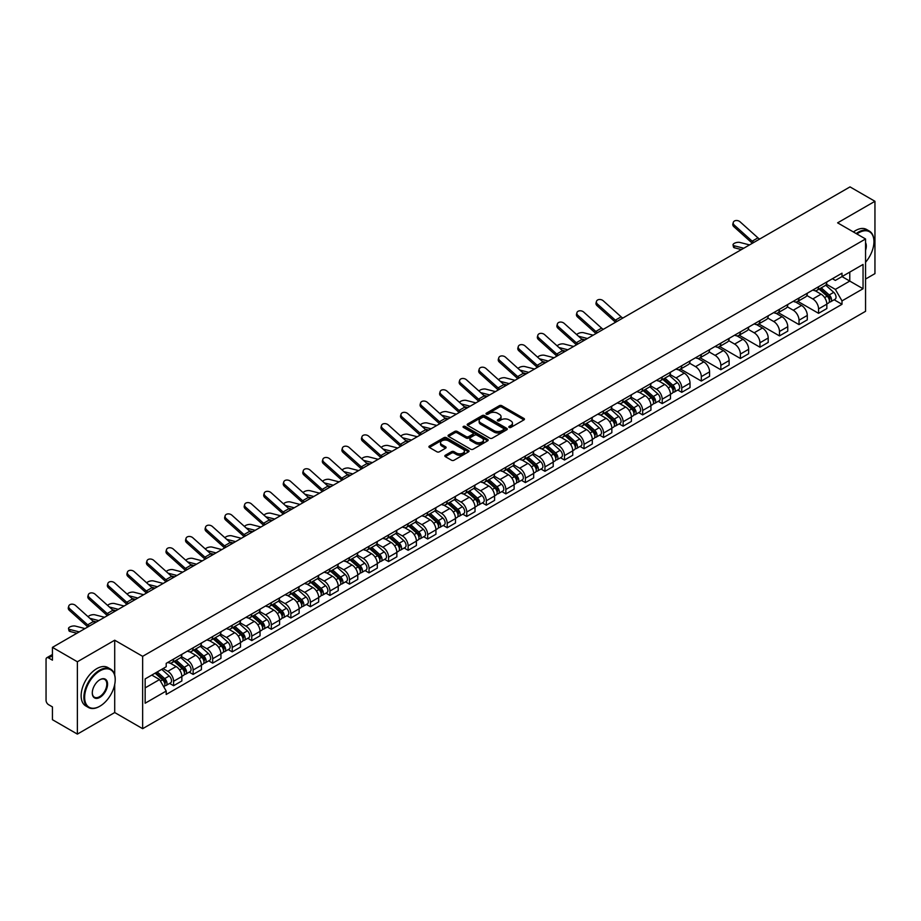 <?xml version="1.0" encoding="UTF-8"?>
<svg xmlns="http://www.w3.org/2000/svg" width="921" height="921" viewBox="0 0 921 921"><rect width="100%" height="100%" fill="white"/><g stroke="black" fill="none" stroke-linecap="round" stroke-linejoin="round"><path stroke-width="1.38" d="M509.152 427.425A1.22 0.702 0 0 0 510.867 427.425L523.934 419.884A1.738 1.002 0 0 0 524.44 419.17A1.738 1.002 0 0 0 523.934 418.468L501.795 405.689A1.738 1.002 0 0 0 499.343 405.689L486.276 413.23A1.22 0.702 0 0 0 487.992 414.22L489.684 413.241A5.561 3.212 0 0 1 497.559 413.241L499.401 414.312A5.561 3.212 0 0 1 501.036 416.58A5.561 3.212 0 0 1 499.401 418.859L497.708 419.826A1.22 0.702 0 0 0 499.435 420.828L501.128 419.849A5.561 3.212 0 0 1 508.991 419.849L510.833 420.909A5.561 3.212 0 0 1 512.467 423.188A5.561 3.212 0 0 1 510.833 425.456L509.152 426.435A1.22 0.702 0 0 0 509.152 427.425L509.152 426.435M445.35 455.239A1.738 1.002 0 0 0 444.843 455.953A1.738 1.002 0 0 0 445.35 456.666L451.566 460.247A1.738 1.002 0 0 0 454.018 460.247L468.536 451.866A1.738 1.002 0 0 0 469.042 451.163A1.738 1.002 0 0 0 468.536 450.45L446.397 437.671A1.738 1.002 0 0 0 443.934 437.671L429.428 446.052A1.738 1.002 0 0 0 428.921 446.754A1.738 1.002 0 0 0 429.428 447.468L436.922 451.797A1.738 1.002 0 0 0 439.386 451.797L445.603 448.216A1.738 1.002 0 0 0 446.109 447.502A1.738 1.002 0 0 0 445.603 446.789L441.873 444.647A4.651 2.682 0 0 1 440.514 442.748A4.651 2.682 0 0 1 443.392 440.261A4.651 2.682 0 0 1 448.458 440.848L463.033 449.264A4.651 2.682 0 0 1 464.391 451.163A4.651 2.682 0 0 1 461.525 453.639A4.651 2.682 0 0 1 456.448 453.063L454.018 451.658A1.738 1.002 0 0 0 451.566 451.658L445.35 455.239L445.35 456.666M142.651 656.339L114.711 640.21L77.376 661.773L52.439 647.371L850.014 186.894L874.95 201.296L837.615 222.847L865.556 238.976L142.651 656.339L142.651 728.684L865.556 311.31L865.556 238.976M489.811 438.166A1.738 1.002 0 0 0 492.263 438.166L506.78 429.785A1.738 1.002 0 0 0 507.287 429.082A1.738 1.002 0 0 0 506.78 428.369L484.642 415.59A1.738 1.002 0 0 0 482.178 415.59L467.672 423.971A1.738 1.002 0 0 0 467.166 424.673A1.738 1.002 0 0 0 467.672 425.387L489.811 438.166M463.919 427.689A1.22 0.702 0 0 1 465.151 427.862L465.151 426.411L487.658 439.409A1.738 1.002 0 0 1 488.165 440.123A1.738 1.002 0 0 1 487.658 440.825L473.141 449.206A1.738 1.002 0 0 1 470.689 449.206L448.55 436.427L448.55 435.011A1.738 1.002 0 0 0 448.043 435.714A1.738 1.002 0 0 0 448.55 436.427M448.55 435.011L454.755 431.419A1.738 1.002 0 0 1 457.219 431.419L466.199 436.6A1.738 1.002 0 0 0 468.651 436.6L472.772 434.228A1.738 1.002 0 0 0 473.29 433.515A1.738 1.002 0 0 0 472.772 432.801L463.424 427.413A1.22 0.702 0 0 1 465.151 426.411M77.376 661.773L77.376 734.106L52.439 719.704L52.439 706.902L48.56 704.669A3.546 2.049 -120 0 1 46.05 700.328L46.05 659.378A3.546 2.049 -120 0 1 46.787 657.755L52.439 654.497M865.556 279.051L874.95 273.629L874.95 201.296M77.376 734.106L114.711 712.543L142.651 728.684M52.439 647.371L52.439 660.173L48.56 657.939A3.546 2.049 -120 0 0 46.787 657.755M818.573 286.719A8.151 4.709 60 0 1 816.881 290.38L825.147 285.602A8.151 4.709 -120 0 0 826.839 281.941M806.831 295.491L812.806 298.945A8.151 4.709 60 0 1 818.573 308.926L826.839 304.149A8.151 4.709 -120 0 0 821.072 294.167L815.154 290.748M826.839 304.149L826.839 308.558L818.573 313.336L797.839 301.374M816.881 290.38A8.151 4.709 60 0 1 812.875 290.011M818.573 308.926L818.573 313.336M799.025 298.001A8.151 4.709 60 0 1 797.333 301.662L805.61 296.884A8.151 4.709 -120 0 0 807.291 293.223M778.303 312.656L799.025 324.618L807.291 319.852L807.291 315.431A8.151 4.709 -120 0 0 801.535 305.45L795.617 302.03M797.333 301.662A8.151 4.709 60 0 1 793.326 301.294M787.294 306.774L793.257 310.227A8.151 4.709 60 0 1 799.025 320.209L799.025 324.618M779.477 309.283A8.151 4.709 60 0 1 777.796 312.944L786.062 308.167A8.151 4.709 -120 0 0 787.754 304.517M758.754 323.939L779.477 335.9L787.754 331.134L787.754 326.713A8.151 4.709 -120 0 0 781.987 316.732L776.069 313.324M777.796 312.944A8.151 4.709 60 0 1 773.778 312.576M767.746 318.067L773.721 321.51A8.151 4.709 60 0 1 779.477 331.491L779.477 335.9M759.94 320.566A8.151 4.709 60 0 1 758.248 324.227L766.514 319.46A8.151 4.709 -120 0 0 768.206 315.799M739.206 335.221L759.94 347.194L768.206 342.416L768.206 338.007A8.151 4.709 -120 0 0 762.438 328.026L756.521 324.606M758.248 324.227A8.151 4.709 60 0 1 754.241 323.858M748.197 329.35L754.172 332.792A8.151 4.709 60 0 1 759.94 342.773L759.94 347.194M740.392 331.859A8.151 4.709 60 0 1 738.7 335.509L746.977 330.743A8.151 4.709 -120 0 0 748.658 327.082M719.658 346.503L740.392 358.476L748.658 353.699L748.658 349.289A8.151 4.709 -120 0 0 742.902 339.308L736.984 335.889M738.7 335.509A8.151 4.709 60 0 1 734.693 335.14M728.661 340.632L734.624 344.074A8.151 4.709 60 0 1 740.392 354.055L740.392 358.476M720.844 343.142A8.151 4.709 60 0 1 719.163 346.803L727.429 342.025A8.151 4.709 -120 0 0 729.11 338.364M700.121 357.785L720.844 369.758L729.121 364.981L729.121 360.572A8.151 4.709 -120 0 0 723.353 350.59L717.436 347.171M719.163 346.803A8.151 4.709 60 0 1 715.145 346.434M709.112 351.914L715.087 355.368A8.151 4.709 60 0 1 720.844 365.349L720.844 369.758M701.307 354.424A8.151 4.709 60 0 1 699.615 358.085L707.881 353.307A8.151 4.709 -120 0 0 709.573 349.646M680.573 369.079L701.307 381.041L709.573 376.263L709.573 371.854A8.151 4.709 -120 0 0 703.805 361.872L697.888 358.453M699.615 358.085A8.151 4.709 60 0 1 695.597 357.716M689.564 363.196L695.539 366.65A8.151 4.709 60 0 1 701.307 376.631L701.307 381.041M681.759 365.706A8.151 4.709 60 0 1 680.066 369.367L688.332 364.589A8.151 4.709 -120 0 0 690.025 360.928M677.787 390.032L681.759 392.323L690.025 387.557L690.025 383.136A8.151 4.709 -120 0 0 684.268 373.155L678.34 369.735M680.066 369.367A8.151 4.709 60 0 1 676.06 368.999M670.016 374.479L675.991 377.932A8.151 4.709 60 0 1 681.759 387.914L681.759 392.323M662.211 376.988A8.151 4.709 60 0 1 660.53 380.649L668.796 375.872A8.151 4.709 -120 0 0 670.476 372.222M658.25 401.326L662.211 403.605L670.476 398.839L670.476 394.418A8.151 4.709 -120 0 0 664.72 384.437L658.803 381.029M660.53 380.649A8.151 4.709 60 0 1 656.512 380.281M650.479 385.772L656.454 389.215A8.151 4.709 60 0 1 662.211 399.196L662.211 403.605M642.662 388.271A8.151 4.709 60 0 1 640.981 391.932L649.247 387.154A8.151 4.709 -120 0 0 650.94 383.504M638.702 412.608L642.662 414.899L650.94 410.121L650.94 405.712A8.151 4.709 -120 0 0 645.172 395.731L639.255 392.311M640.981 391.932A8.151 4.709 60 0 1 636.964 391.563M630.931 397.055L636.906 400.497A8.151 4.709 60 0 1 642.662 410.478L642.662 414.899M623.126 399.564A8.151 4.709 60 0 1 621.433 403.214L629.699 398.448A8.151 4.709 -120 0 0 631.392 394.787M619.154 423.89L623.126 426.181L631.392 421.404L631.392 416.994A8.151 4.709 -120 0 0 625.624 407.013L619.706 403.594M621.433 403.214A8.151 4.709 60 0 1 617.427 402.845M611.383 408.337L617.358 411.779A8.151 4.709 60 0 1 623.126 421.76L623.126 426.181M603.577 410.847A8.151 4.709 60 0 1 601.885 414.496L610.163 409.73A8.151 4.709 -120 0 0 611.843 406.069M599.617 435.173L603.577 437.463L611.843 432.686L611.843 428.277A8.151 4.709 -120 0 0 606.087 418.295L600.17 414.876M601.885 414.496A8.151 4.709 60 0 1 597.879 414.139M591.846 419.619L597.81 423.073A8.151 4.709 60 0 1 603.577 433.054L603.577 437.463M584.029 422.129A8.151 4.709 60 0 1 582.348 425.79L590.614 421.012A8.151 4.709 -120 0 0 592.307 417.351M580.069 446.455L584.029 448.746L592.307 443.968L592.307 439.559A8.151 4.709 -120 0 0 586.539 429.577L580.621 426.158M582.348 425.79A8.151 4.709 60 0 1 578.33 425.421M572.298 430.901L578.273 434.355A8.151 4.709 60 0 1 584.029 444.336L584.029 448.746M564.492 433.411A8.151 4.709 60 0 1 562.8 437.072L571.066 432.294A8.151 4.709 -120 0 0 572.758 428.633M560.521 457.737L564.492 460.028L572.758 455.25L572.758 450.841A8.151 4.709 -120 0 0 566.991 440.86L561.073 437.44M562.8 437.072A8.151 4.709 60 0 1 558.794 436.704M552.75 442.184L558.725 445.637A8.151 4.709 60 0 1 564.492 455.619L564.492 460.028M544.944 444.693A8.151 4.709 60 0 1 543.252 448.354L551.529 443.577A8.151 4.709 -120 0 0 553.21 439.916M540.984 469.031L544.944 471.31L553.21 466.544L553.21 462.123A8.151 4.709 -120 0 0 547.454 452.142L541.525 448.723M543.252 448.354A8.151 4.709 60 0 1 539.245 447.986M533.213 453.466L539.176 456.92A8.151 4.709 60 0 1 544.944 466.901L544.944 471.31M525.396 455.976A8.151 4.709 60 0 1 523.715 459.637L531.981 454.859A8.151 4.709 -120 0 0 533.662 451.209M521.436 480.313L525.396 482.592L533.673 477.826L533.673 473.417A8.151 4.709 -120 0 0 527.906 463.424L521.988 460.016M523.715 459.637A8.151 4.709 60 0 1 519.697 459.268M513.665 464.76L519.64 468.202A8.151 4.709 60 0 1 525.396 478.183L525.396 482.592M505.859 467.258A8.151 4.709 60 0 1 504.167 470.919L512.433 466.153A8.151 4.709 -120 0 0 514.125 462.492M501.887 491.595L505.859 493.886L514.125 489.109L514.125 484.699A8.151 4.709 -120 0 0 508.357 474.718L502.44 471.299M504.167 470.919A8.151 4.709 60 0 1 500.149 470.55M494.117 476.042L500.091 479.484A8.151 4.709 60 0 1 505.859 489.465L505.859 493.886M486.311 478.552A8.151 4.709 60 0 1 484.619 482.201L492.885 477.435A8.151 4.709 -120 0 0 494.577 473.774M482.339 502.878L486.311 505.169L494.577 500.391L494.577 495.982A8.151 4.709 -120 0 0 488.809 486L482.892 482.581M484.619 482.201A8.151 4.709 60 0 1 480.612 481.833M474.568 487.324L480.543 490.766A8.151 4.709 60 0 1 486.311 500.759L486.311 505.169M466.763 489.834A8.151 4.709 60 0 1 465.082 493.495L473.348 488.717A8.151 4.709 -120 0 0 475.029 485.056M462.803 514.16L466.763 516.451L475.029 511.673L475.029 507.264A8.151 4.709 -120 0 0 469.273 497.282L463.355 493.863M465.082 493.495A8.151 4.709 60 0 1 461.064 493.126M455.032 498.606L461.007 502.06A8.151 4.709 60 0 1 466.763 512.041L466.763 516.451M447.215 501.116A8.151 4.709 60 0 1 445.534 504.777L453.8 499.999A8.151 4.709 -120 0 0 455.492 496.338M443.254 525.442L447.215 527.733L455.492 522.955L455.492 518.546A8.151 4.709 -120 0 0 449.724 508.565L443.807 505.145M445.534 504.777A8.151 4.709 60 0 1 441.516 504.409M435.483 509.889L441.458 513.342A8.151 4.709 60 0 1 447.215 523.324L447.215 527.733M427.678 512.398A8.151 4.709 60 0 1 425.986 516.059L434.252 511.282A8.151 4.709 -120 0 0 435.944 507.621M423.706 536.724L427.678 539.015L435.944 534.249L435.944 529.828A8.151 4.709 -120 0 0 430.176 519.847L424.259 516.428M425.986 516.059A8.151 4.709 60 0 1 421.979 515.691M415.935 521.171L421.91 524.625A8.151 4.709 60 0 1 427.678 534.606L427.678 539.015M408.13 523.681A8.151 4.709 60 0 1 406.437 527.342L414.715 522.564A8.151 4.709 -120 0 0 416.396 518.914M404.169 548.018L408.13 550.298L416.396 545.531L416.396 541.122A8.151 4.709 -120 0 0 410.639 531.129L404.722 527.721M406.437 527.342A8.151 4.709 60 0 1 402.431 526.973M396.398 532.465L402.362 535.907A8.151 4.709 60 0 1 408.13 545.888L408.13 550.298M388.581 534.963A8.151 4.709 60 0 1 386.901 538.624L395.167 533.858A8.151 4.709 -120 0 0 396.859 530.197M384.621 559.3L388.581 561.591L396.859 556.814L396.859 552.404A8.151 4.709 -120 0 0 391.091 542.423L385.174 539.004M386.901 538.624A8.151 4.709 60 0 1 382.883 538.255M376.85 543.747L382.825 547.189A8.151 4.709 60 0 1 388.581 557.17L388.581 561.591M369.045 546.257A8.151 4.709 60 0 1 367.352 549.906L375.618 545.14A8.151 4.709 -120 0 0 377.311 541.479M365.073 570.583L369.045 572.874L377.311 568.096L377.311 563.687A8.151 4.709 -120 0 0 371.543 553.705L365.625 550.286M367.352 549.906A8.151 4.709 60 0 1 363.335 549.538M357.302 555.029L363.277 558.471A8.151 4.709 60 0 1 369.045 568.464L369.045 572.874M349.496 557.539A8.151 4.709 60 0 1 347.804 561.2L356.082 556.422A8.151 4.709 -120 0 0 357.762 552.761M345.536 581.865L349.496 584.156L357.762 579.378L357.762 574.969A8.151 4.709 -120 0 0 352.006 564.987L346.077 561.568M347.804 561.2A8.151 4.709 60 0 1 343.798 560.831M337.765 566.311L343.729 569.765A8.151 4.709 60 0 1 349.496 579.746L349.496 584.156M329.948 568.821A8.151 4.709 60 0 1 328.267 572.482L336.533 567.704A8.151 4.709 -120 0 0 338.214 564.043M325.988 593.147L329.948 595.438L338.214 590.66L338.214 586.251A8.151 4.709 -120 0 0 332.458 576.27L326.541 572.85M328.267 572.482A8.151 4.709 60 0 1 324.25 572.114M318.217 577.594L324.192 581.047A8.151 4.709 60 0 1 329.948 591.029L329.948 595.438M310.4 580.103A8.151 4.709 60 0 1 308.719 583.764L316.985 578.987A8.151 4.709 -120 0 0 318.678 575.326M306.44 604.429L310.412 606.72L318.678 601.954L318.678 597.533A8.151 4.709 -120 0 0 312.91 587.552L306.992 584.133M308.719 583.764A8.151 4.709 60 0 1 304.701 583.396M298.669 588.876L304.644 592.33A8.151 4.709 60 0 1 310.412 602.311L310.412 606.72M290.863 591.386A8.151 4.709 60 0 1 289.171 595.047L297.437 590.269A8.151 4.709 -120 0 0 299.129 586.619M286.892 615.723L290.863 618.003L299.129 613.236L299.129 608.816A8.151 4.709 -120 0 0 293.362 598.834L287.444 595.427M289.171 595.047A8.151 4.709 60 0 1 285.165 594.678M279.121 600.17L285.096 603.612A8.151 4.709 60 0 1 290.863 613.593L290.863 618.003M271.315 602.668A8.151 4.709 60 0 1 269.623 606.329L277.9 601.551A8.151 4.709 -120 0 0 279.581 597.902M267.355 627.005L271.315 629.296L279.581 624.519L279.581 620.109A8.151 4.709 -120 0 0 273.825 610.128L267.907 606.709M269.623 606.329A8.151 4.709 60 0 1 265.616 605.96M259.584 611.452L265.559 614.894A8.151 4.709 60 0 1 271.315 624.875L271.315 629.296M251.767 613.962A8.151 4.709 60 0 1 250.086 617.611L258.352 612.845A8.151 4.709 -120 0 0 260.044 609.184M247.807 638.288L251.767 640.579L260.044 635.801L260.044 631.392A8.151 4.709 -120 0 0 254.277 621.41L248.359 617.991M250.086 617.611A8.151 4.709 60 0 1 246.068 617.243M240.036 622.734L246.011 626.176A8.151 4.709 60 0 1 251.767 636.158L251.767 640.579M232.23 625.244A8.151 4.709 60 0 1 230.538 628.893L238.804 624.127A8.151 4.709 -120 0 0 240.496 620.466M228.258 649.57L232.23 651.861L240.496 647.083L240.496 642.674A8.151 4.709 -120 0 0 234.728 632.692L228.811 629.273M230.538 628.893A8.151 4.709 60 0 1 226.531 628.536M220.487 634.016L226.462 637.47A8.151 4.709 60 0 1 232.23 647.451L232.23 651.861M212.682 636.526A8.151 4.709 60 0 1 210.99 640.187L219.267 635.409A8.151 4.709 -120 0 0 220.948 631.748M208.722 660.852L212.682 663.143L220.948 658.365L220.948 653.956A8.151 4.709 -120 0 0 215.192 643.975L209.274 640.556M210.99 640.187A8.151 4.709 60 0 1 206.983 639.819M200.951 645.299L206.914 648.752A8.151 4.709 60 0 1 212.682 658.734L212.682 663.143M193.134 647.808A8.151 4.709 60 0 1 191.453 651.469L199.719 646.692A8.151 4.709 -120 0 0 201.411 643.031M189.173 672.134L193.134 674.425L201.411 669.659L201.411 665.238A8.151 4.709 -120 0 0 195.643 655.257L189.726 651.838M191.453 651.469A8.151 4.709 60 0 1 187.435 651.101M181.402 656.581L187.377 660.035A8.151 4.709 60 0 1 193.134 670.016L193.134 674.425M173.597 659.091A8.151 4.709 60 0 1 171.905 662.752L180.171 657.974A8.151 4.709 -120 0 0 181.863 654.313M169.625 683.428L173.597 685.708L181.863 680.941L181.863 676.521A8.151 4.709 -120 0 0 176.095 666.539L170.178 663.132M171.905 662.752A8.151 4.709 60 0 1 167.887 662.383M163.063 668.565L167.829 671.317A8.151 4.709 60 0 1 173.597 681.298L173.597 685.708M832.411 278.729L835.359 280.421L863.046 264.442L849.772 272.109L849.772 281.078L835.359 289.39L826.379 284.209M145.15 687.883L159.563 679.56L166.206 691.061L145.15 703.218L145.15 678.915L166.206 666.758L166.206 663.362L842.001 273.192L842.001 276.588L863.046 288.745L842.001 300.891L835.359 289.39M863.046 264.442L863.046 288.745M166.206 691.061L166.206 694.469L842.001 304.298L842.001 300.891M114.711 640.21L114.711 675.024M114.711 684.476L114.711 712.543M159.563 679.56L151.792 675.081M834.15 299.762L842.001 304.298M509.635 427.597L510.833 426.907A5.561 3.212 0 0 0 512.467 424.627L512.467 423.188M501.036 416.58L501.036 418.03A5.561 3.212 0 0 1 499.401 420.298L498.192 421.001M523.911 419.895L501.795 407.128A1.738 1.002 0 0 0 499.343 407.128L486.76 414.392M506.757 429.796L484.642 417.04A1.738 1.002 0 0 0 482.178 417.04L467.695 425.398L467.672 423.971M503.706 429.577A1.22 0.702 0 0 0 503.706 428.576L484.273 417.363A1.22 0.702 0 0 0 482.558 417.363L480.774 418.387A5.561 3.212 0 0 0 479.139 420.667A5.561 3.212 0 0 0 480.774 422.935L494.047 430.602A5.561 3.212 0 0 0 501.922 430.602L503.706 429.577L503.706 431.016A1.22 0.702 0 0 0 504.063 430.521L504.063 429.082M479.139 420.667L479.139 422.117A5.561 3.212 0 0 0 480.774 424.385L480.774 422.935M503.706 431.016L501.922 432.053A5.561 3.212 0 0 1 494.047 432.053L480.774 424.385M448.573 436.439L454.755 432.87L454.755 431.419M473.29 433.515L473.29 434.965A1.738 1.002 0 0 1 472.772 435.668L468.651 438.051A1.738 1.002 0 0 1 466.199 438.051L457.219 432.87A1.738 1.002 0 0 0 454.755 432.87M465.151 427.862L487.635 440.848M475.512 441.988A4.651 2.682 0 0 0 480.578 442.564A4.651 2.682 0 0 0 483.456 440.088A4.651 2.682 0 0 0 482.086 438.189L476.963 435.219A1.738 1.002 0 0 0 474.499 435.219L470.378 437.602A1.738 1.002 0 0 0 469.871 438.304A1.738 1.002 0 0 0 470.378 439.018L475.512 441.988L475.512 443.427A4.651 2.682 0 0 0 480.578 444.014A4.651 2.682 0 0 0 483.456 441.527L483.456 440.088M469.871 438.304L469.871 439.754A1.738 1.002 0 0 0 470.378 440.468L470.378 439.018M475.512 443.427L470.378 440.468M464.391 451.163L464.391 452.602A4.651 2.682 0 0 1 461.525 455.089A4.651 2.682 0 0 1 456.448 454.502L454.018 453.109A1.738 1.002 0 0 0 451.566 453.109L445.373 456.678M440.514 442.748L440.514 444.198A4.651 2.682 0 0 0 441.873 446.086L441.873 444.647M445.603 446.789L445.603 448.216L441.873 446.086M468.513 451.889L446.397 439.121A1.738 1.002 0 0 0 443.934 439.121L429.451 447.479M734.578 247.83A4.075 1.635 168.1 0 1 733.473 247.001L733.047 244.94A4.075 1.635 -11.9 0 0 734.152 245.769L734.578 247.83L741.428 249.591M749.533 244.905L739.908 242.442A4.075 1.635 -11.9 0 0 735.372 242.868A4.075 1.635 -11.9 0 0 733.047 244.94M819.137 289.079L827.104 296.182A4.432 2.556 60 0 1 828.486 303.032L826.839 303.988M819.345 289.263L823.098 291.427M819.943 288.607L828.796 296.516A2.13 1.232 60 0 1 829.464 299.809A2.13 1.232 60 0 1 829.28 299.889M821.267 287.847L829.234 294.95A4.432 2.556 60 0 1 830.615 301.8A4.432 2.556 60 0 1 829.28 301.95M825.711 285.176L833.735 292.348A4.432 2.556 60 0 1 835.128 299.198L830.615 301.8M743.765 248.233L734.152 245.769M759.721 239.034A6.551 3.788 60 0 1 757.948 237.848L740.093 221.834A4.075 2.901 15.6 0 0 736.086 220.51A4.075 2.901 15.6 0 0 733.289 222.398A4.075 2.901 15.6 0 0 734.336 225.161L733.899 226.716A4.075 2.901 -164.4 0 1 732.851 223.964L733.289 222.398M753.954 242.361A6.551 3.788 60 0 1 752.181 241.175L734.336 225.161M752.376 243.271A8.865 5.112 60 0 1 751.743 242.741L733.899 226.716M865.556 262.255A21.62 12.48 120 0 0 873.948 241.659A21.62 12.48 120 0 0 858.66 232.829A21.62 12.48 120 0 0 856.887 233.969M856.173 233.566A22.15 12.79 -60 0 1 858.291 232.173A22.15 12.79 -60 0 1 869.355 231.079A22.15 12.79 -60 0 1 873.948 241.221A22.15 12.79 -60 0 1 873.948 241.44M865.556 242.684A10.81 6.24 -60 0 1 865.556 250.316M853.422 231.965A22.15 12.79 -60 0 1 855.528 230.584A22.15 12.79 -60 0 1 866.603 229.49L869.355 231.079M99.549 706.395L99.928 706.177A21.62 12.48 120 0 0 115.206 679.71A21.62 12.48 120 0 0 99.928 670.879A21.62 12.48 120 0 0 84.64 697.358A21.62 12.48 120 0 0 99.928 706.177L99.549 706.395A22.15 12.79 -60 0 1 88.474 707.501A22.15 12.79 -60 0 1 85.077 689.748A22.15 12.79 -60 0 1 99.549 670.235A22.15 12.79 -60 0 1 110.624 669.13A22.15 12.79 -60 0 1 115.206 679.272A22.15 12.79 -60 0 1 115.206 679.491M99.928 679.71L99.928 679.71A10.81 6.24 -60 0 1 107.561 684.119A10.81 6.24 -60 0 1 99.928 697.358A10.81 6.24 -60 0 1 92.284 692.949A10.81 6.24 -60 0 1 99.928 679.71L99.928 679.71M92.284 692.719A10.281 5.929 120 0 0 94.414 697.22A10.281 5.929 120 0 0 99.549 696.702A10.281 5.929 120 0 0 106.26 687.653A10.281 5.929 120 0 0 104.683 679.41A10.281 5.929 120 0 0 99.733 679.825M88.474 707.501L85.722 705.9A22.15 12.79 -60 0 1 82.326 688.16A22.15 12.79 -60 0 1 96.786 668.646A22.15 12.79 -60 0 1 107.861 667.541L110.624 669.13M593.17 335.186L583.557 332.711A4.075 1.635 -11.9 0 0 579.608 332.953A4.075 1.635 -11.9 0 0 576.776 334.68M662.775 379.348L670.741 386.452A4.432 2.556 60 0 1 672.134 393.302L670.476 394.257M662.993 379.533L666.735 381.697M663.581 378.888L672.445 386.797A2.13 1.232 60 0 1 673.113 390.078A2.13 1.232 60 0 1 672.917 390.159M664.904 378.117L672.871 385.22A4.432 2.556 60 0 1 674.264 392.07A4.432 2.556 60 0 1 672.929 392.219M669.348 375.457L677.384 382.618A4.432 2.556 60 0 1 678.777 389.468L674.264 392.07M585.077 339.861L581.531 338.951M587.414 338.514L578.492 336.211M573.633 346.469L564.009 343.994A4.075 1.635 -11.9 0 0 560.06 344.235A4.075 1.635 -11.9 0 0 557.228 345.962M643.238 390.631L651.193 397.734A4.432 2.556 60 0 1 652.586 404.584L650.94 405.539M643.445 390.815L647.198 392.979M644.032 390.17L652.897 398.079A2.13 1.232 60 0 1 653.565 401.36A2.13 1.232 60 0 1 653.369 401.441M645.368 389.399L653.323 396.514A4.432 2.556 60 0 1 654.716 403.363A4.432 2.556 60 0 1 653.38 403.502M649.8 386.739L657.836 393.9A4.432 2.556 60 0 1 659.229 400.75L654.716 403.363M565.529 351.143L561.994 350.233M567.866 349.796L558.943 347.505M554.085 357.751L544.461 355.276A4.075 1.635 -11.9 0 0 540.523 355.518A4.075 1.635 -11.9 0 0 537.68 357.244M623.69 401.913L631.656 409.028A4.432 2.556 60 0 1 633.038 415.878L631.392 416.822M623.897 402.109L627.65 404.273M624.496 401.452L633.349 409.361A2.13 1.232 60 0 1 634.016 412.643A2.13 1.232 60 0 1 633.832 412.723M625.82 400.681L633.786 407.796A4.432 2.556 60 0 1 635.168 414.646A4.432 2.556 60 0 1 633.832 414.784M630.263 398.022L638.288 405.194A4.432 2.556 60 0 1 639.681 412.044L635.168 414.646M545.98 362.425L542.446 361.516M548.317 361.078L539.395 358.787M534.537 369.033L524.912 366.558A4.075 1.635 -11.9 0 0 520.975 366.8A4.075 1.635 -11.9 0 0 518.143 368.527M604.141 413.195L612.108 420.31A4.432 2.556 60 0 1 613.501 427.16L611.843 428.115M604.349 413.391L608.102 415.555M604.947 412.735L613.812 420.644A2.13 1.232 60 0 1 614.48 423.936A2.13 1.232 60 0 1 614.284 424.005M606.271 411.975L614.238 419.078A4.432 2.556 60 0 1 615.631 425.928A4.432 2.556 60 0 1 614.295 426.066M610.715 409.304L618.751 416.476A4.432 2.556 60 0 1 620.144 423.326L615.631 425.928M526.444 373.719L522.898 372.798M528.781 372.36L519.847 370.069M515 380.315L505.376 377.84A4.075 1.635 -11.9 0 0 501.427 378.082A4.075 1.635 -11.9 0 0 498.595 379.809M584.593 424.489L592.56 431.592A4.432 2.556 60 0 1 593.953 438.442L592.295 439.398M584.812 424.673L588.554 426.837M585.399 424.017L594.264 431.926A2.13 1.232 60 0 1 594.931 435.219A2.13 1.232 60 0 1 594.736 435.288M586.723 423.257L594.69 430.36A4.432 2.556 60 0 1 596.083 437.21A4.432 2.556 60 0 1 594.747 437.348M591.167 420.586L599.203 427.758A4.432 2.556 60 0 1 600.596 434.608L596.083 437.21M506.895 385.001L503.35 384.092M509.232 383.643L500.31 381.352M495.452 391.609L485.828 389.134A4.075 1.635 -11.9 0 0 481.879 389.376A4.075 1.635 -11.9 0 0 479.047 391.103M565.057 435.771L573.023 442.874A4.432 2.556 60 0 1 574.405 449.724L572.758 450.68M565.264 435.955L569.017 438.12M565.862 435.299L574.716 443.208A2.13 1.232 60 0 1 575.383 446.501A2.13 1.232 60 0 1 575.188 446.581M567.186 434.539L575.153 441.643A4.432 2.556 60 0 1 576.534 448.492A4.432 2.556 60 0 1 575.199 448.642M571.619 431.868L579.654 439.041A4.432 2.556 60 0 1 581.047 445.891L576.534 448.492M487.347 396.283L483.813 395.374M489.684 394.936L480.762 392.634M475.904 402.891L466.279 400.416A4.075 1.635 -11.9 0 0 462.342 400.658A4.075 1.635 -11.9 0 0 459.51 402.385M545.508 447.053L553.475 454.157A4.432 2.556 60 0 1 554.868 461.007L553.21 461.962M545.716 447.238L549.469 449.402M546.314 446.593L555.179 454.502A2.13 1.232 60 0 1 555.847 457.783A2.13 1.232 60 0 1 555.651 457.864M547.638 445.822L555.605 452.925A4.432 2.556 60 0 1 556.998 459.775A4.432 2.556 60 0 1 555.651 459.924M552.082 443.162L560.118 450.323A4.432 2.556 60 0 1 561.499 457.173L556.998 459.775M467.799 407.566L464.265 406.656M470.147 406.219L461.214 403.916M456.367 414.174L446.743 411.699A4.075 1.635 -11.9 0 0 442.794 411.94A4.075 1.635 -11.9 0 0 439.962 413.667M525.96 458.336L533.927 465.439A4.432 2.556 60 0 1 535.32 472.289L533.662 473.244M526.179 458.52L529.92 460.684M526.766 457.875L535.631 465.784A2.13 1.232 60 0 1 536.298 469.065A2.13 1.232 60 0 1 536.103 469.146M528.09 457.104L536.057 464.219A4.432 2.556 60 0 1 537.45 471.068A4.432 2.556 60 0 1 536.114 471.207M532.534 454.444L540.569 461.605A4.432 2.556 60 0 1 541.962 468.455L537.45 471.068M448.262 418.848L444.716 417.938M450.599 417.501L441.677 415.21M436.819 425.456L427.194 422.981A4.075 1.635 -11.9 0 0 423.246 423.223A4.075 1.635 -11.9 0 0 420.413 424.949M506.423 469.618L514.379 476.733A4.432 2.556 60 0 1 515.772 483.583L514.125 484.527M506.631 469.814L510.384 471.978M507.218 469.157L516.082 477.066A2.13 1.232 60 0 1 516.75 480.348A2.13 1.232 60 0 1 516.554 480.428M508.553 468.386L516.508 475.501A4.432 2.556 60 0 1 517.901 482.351A4.432 2.556 60 0 1 516.566 482.489M512.985 465.727L521.021 472.899A4.432 2.556 60 0 1 522.414 479.749L517.901 482.351M428.714 430.13L425.18 429.221M431.051 428.783L422.129 426.492M417.271 436.738L407.646 434.263A4.075 1.635 -11.9 0 0 403.709 434.505A4.075 1.635 -11.9 0 0 400.865 436.232M486.875 480.9L494.842 488.015A4.432 2.556 60 0 1 496.235 494.865L494.577 495.82M487.082 481.096L490.835 483.26M487.681 480.44L496.534 488.349A2.13 1.232 60 0 1 497.202 491.641A2.13 1.232 60 0 1 497.018 491.71M489.005 479.68L496.972 486.783A4.432 2.556 60 0 1 498.365 493.633A4.432 2.556 60 0 1 497.018 493.771M493.449 477.009L501.485 484.181A4.432 2.556 60 0 1 502.866 491.031L498.365 493.633M409.166 441.412L405.631 440.503M411.503 440.065L402.581 437.774M397.722 448.02L388.109 445.545A4.075 1.635 -11.9 0 0 384.161 445.787A4.075 1.635 -11.9 0 0 381.329 447.514M467.327 492.194L475.294 499.297A4.432 2.556 60 0 1 476.687 506.147L475.029 507.103M467.546 492.378L471.287 494.542M468.133 491.722L476.997 499.631A2.13 1.232 60 0 1 477.665 502.924A2.13 1.232 60 0 1 477.469 502.993M469.457 490.962L477.423 498.065A4.432 2.556 60 0 1 478.816 504.915A4.432 2.556 60 0 1 477.481 505.053M473.901 488.291L481.936 495.463A4.432 2.556 60 0 1 483.329 502.313L478.816 504.915M389.629 452.706L386.083 451.797M391.966 451.348L383.044 449.057M378.186 459.303L368.561 456.839A4.075 1.635 -11.9 0 0 364.612 457.081A4.075 1.635 -11.9 0 0 361.78 458.808M447.79 503.476L455.745 510.579A4.432 2.556 60 0 1 457.138 517.429L455.492 518.385M447.997 503.66L451.739 505.825M448.585 503.004L457.449 510.913A2.13 1.232 60 0 1 458.117 514.206A2.13 1.232 60 0 1 457.921 514.286M449.92 502.244L457.875 509.348A4.432 2.556 60 0 1 459.268 516.197A4.432 2.556 60 0 1 457.933 516.347M454.352 499.573L462.388 506.746A4.432 2.556 60 0 1 463.781 513.596L459.268 516.197M370.081 463.988L366.546 463.079M372.418 462.641L363.496 460.339M358.637 470.596L349.013 468.121A4.075 1.635 -11.9 0 0 345.076 468.363A4.075 1.635 -11.9 0 0 342.232 470.09M428.242 514.758L436.209 521.862A4.432 2.556 60 0 1 437.59 528.712L435.944 529.667M428.449 514.943L432.202 517.107M429.048 514.298L437.901 522.195A2.13 1.232 60 0 1 438.569 525.488A2.13 1.232 60 0 1 438.384 525.569M430.372 513.527L438.338 520.63A4.432 2.556 60 0 1 439.72 527.48A4.432 2.556 60 0 1 438.384 527.629M434.816 510.867L442.84 518.028A4.432 2.556 60 0 1 444.233 524.878L439.72 527.48M350.533 475.271L346.998 474.361M352.87 473.924L343.947 471.621M339.089 481.879L329.465 479.404A4.075 1.635 -11.9 0 0 325.527 479.645A4.075 1.635 -11.9 0 0 322.695 481.372M408.694 526.041L416.66 533.144A4.432 2.556 60 0 1 418.053 539.994L416.396 540.949M408.901 526.225L412.654 528.389M409.5 525.58L418.364 533.489A2.13 1.232 60 0 1 419.032 536.77A2.13 1.232 60 0 1 418.836 536.851M410.824 524.809L418.79 531.924A4.432 2.556 60 0 1 420.183 538.773A4.432 2.556 60 0 1 418.836 538.912M415.267 522.149L423.303 529.31A4.432 2.556 60 0 1 424.685 536.16L420.183 538.773M330.996 486.553L327.45 485.643M333.333 485.206L324.399 482.903M622.907 318.021A6.551 3.788 60 0 1 621.134 316.836L603.278 300.822A4.075 2.901 15.6 0 0 599.272 299.498A4.075 2.901 15.6 0 0 596.474 301.386A4.075 2.901 15.6 0 0 597.522 304.149L597.084 305.703A4.075 2.901 -164.4 0 1 596.037 302.951L596.474 301.386M617.139 321.348A6.551 3.788 60 0 1 615.366 320.163L597.522 304.149M615.562 322.258A8.865 5.112 60 0 1 614.929 321.728L597.084 305.703M603.359 329.304A6.551 3.788 60 0 1 601.586 328.118L583.741 312.104A4.075 2.901 15.6 0 0 579.723 310.791A4.075 2.901 15.6 0 0 576.926 312.668A4.075 2.901 15.6 0 0 577.974 315.431L577.536 316.985A4.075 2.901 -164.4 0 1 576.5 314.234L576.926 312.668M597.591 332.631A6.551 3.788 60 0 1 595.829 331.445L577.974 315.431M596.025 333.54A8.865 5.112 60 0 1 595.392 333.011L577.536 316.985M583.81 340.586A6.551 3.788 60 0 1 582.037 339.412L564.193 323.386A4.075 2.901 15.6 0 0 560.187 322.074A4.075 2.901 15.6 0 0 557.389 323.95A4.075 2.901 15.6 0 0 558.425 326.713L557.999 328.279A4.075 2.901 -164.4 0 1 556.952 325.516L557.389 323.95M578.054 343.913A6.551 3.788 60 0 1 576.281 342.739L558.425 326.713M576.477 344.822A8.865 5.112 60 0 1 575.844 344.293L557.999 328.279M564.274 351.868A6.551 3.788 60 0 1 562.501 350.694L544.645 334.668A4.075 2.901 15.6 0 0 540.639 333.356A4.075 2.901 15.6 0 0 537.841 335.244A4.075 2.901 15.6 0 0 538.889 337.995L538.451 339.561A4.075 2.901 -164.4 0 1 537.404 336.798L537.841 335.244M558.506 355.195A6.551 3.788 60 0 1 556.733 354.021L538.889 337.995M556.929 356.105A8.865 5.112 60 0 1 556.296 355.575L538.451 339.561M544.725 363.162A6.551 3.788 60 0 1 542.953 361.976L525.108 345.951A4.075 2.901 15.6 0 0 521.09 344.638A4.075 2.901 15.6 0 0 518.293 346.526A4.075 2.901 15.6 0 0 519.34 349.278L518.903 350.843A4.075 2.901 -164.4 0 1 517.855 348.08L518.293 346.526M538.958 366.489A6.551 3.788 60 0 1 537.185 365.303L519.34 349.278M537.392 367.387A8.865 5.112 60 0 1 536.759 366.869L518.903 350.843M525.177 374.444A6.551 3.788 60 0 1 523.404 373.258L505.56 357.233A4.075 2.901 15.6 0 0 501.554 355.92A4.075 2.901 15.6 0 0 498.756 357.809A4.075 2.901 15.6 0 0 499.792 360.56L499.355 362.126A4.075 2.901 -164.4 0 1 498.319 359.363L498.756 357.809M519.409 377.771A6.551 3.788 60 0 1 517.648 376.585L499.792 360.56M517.844 378.681A8.865 5.112 60 0 1 517.211 378.151L499.355 362.126M505.629 385.726A6.551 3.788 60 0 1 503.868 384.541L486.012 368.527A4.075 2.901 15.6 0 0 482.005 367.203A4.075 2.901 15.6 0 0 479.208 369.091A4.075 2.901 15.6 0 0 480.255 371.854L479.818 373.408A4.075 2.901 -164.4 0 1 478.77 370.656L479.208 369.091M499.873 389.053A6.551 3.788 60 0 1 498.1 387.868L480.255 371.854M498.296 389.963A8.865 5.112 60 0 1 497.662 389.433L479.818 373.408M486.092 397.009A6.551 3.788 60 0 1 484.319 395.823L466.463 379.809A4.075 2.901 15.6 0 0 462.457 378.485A4.075 2.901 15.6 0 0 459.66 380.373A4.075 2.901 15.6 0 0 460.707 383.136L460.27 384.69A4.075 2.901 -164.4 0 1 459.222 381.939L459.66 380.373M480.325 400.336A6.551 3.788 60 0 1 478.552 399.15L460.707 383.136M478.759 401.245A8.865 5.112 60 0 1 478.126 400.716L460.27 384.69M466.544 408.291A6.551 3.788 60 0 1 464.771 407.117L446.927 391.091A4.075 2.901 15.6 0 0 442.909 389.779A4.075 2.901 15.6 0 0 440.111 391.655A4.075 2.901 15.6 0 0 441.159 394.418L440.722 395.984A4.075 2.901 -164.4 0 1 439.685 393.221L440.111 391.655M460.776 411.618A6.551 3.788 60 0 1 459.015 410.444L441.159 394.418M459.211 412.527A8.865 5.112 60 0 1 458.577 411.998L440.722 395.984M446.996 419.573A6.551 3.788 60 0 1 445.234 418.399L427.379 402.373A4.075 2.901 15.6 0 0 423.372 401.061A4.075 2.901 15.6 0 0 420.575 402.949A4.075 2.901 15.6 0 0 421.611 405.701L421.185 407.266A4.075 2.901 -164.4 0 1 420.137 404.503L420.575 402.949M441.24 422.9A6.551 3.788 60 0 1 439.467 421.726L421.611 405.701M439.662 423.81A8.865 5.112 60 0 1 439.029 423.28L421.185 407.266M427.459 430.867A6.551 3.788 60 0 1 425.686 429.681L407.83 413.656A4.075 2.901 15.6 0 0 403.824 412.343A4.075 2.901 15.6 0 0 401.026 414.231A4.075 2.901 15.6 0 0 402.074 416.983L401.637 418.548A4.075 2.901 -164.4 0 1 400.589 415.785L401.026 414.231M421.691 434.194A6.551 3.788 60 0 1 419.918 433.008L402.074 416.983M420.114 435.092A8.865 5.112 60 0 1 419.481 434.574L401.637 418.548M407.911 442.149A6.551 3.788 60 0 1 406.138 440.963L388.294 424.938A4.075 2.901 15.6 0 0 384.276 423.625A4.075 2.901 15.6 0 0 381.478 425.514A4.075 2.901 15.6 0 0 382.526 428.265L382.088 429.831A4.075 2.901 -164.4 0 1 381.052 427.068L381.478 425.514M402.143 445.476A6.551 3.788 60 0 1 400.382 444.29L382.526 428.265M400.577 446.386A8.865 5.112 60 0 1 399.944 445.856L382.088 429.831M388.363 453.431A6.551 3.788 60 0 1 386.59 452.246L368.745 436.232A4.075 2.901 15.6 0 0 364.739 434.908A4.075 2.901 15.6 0 0 361.941 436.796A4.075 2.901 15.6 0 0 362.978 439.559L362.552 441.113A4.075 2.901 -164.4 0 1 361.504 438.361L361.941 436.796M382.606 456.758A6.551 3.788 60 0 1 380.834 455.573L362.978 439.559M381.029 457.668A8.865 5.112 60 0 1 380.396 457.138L362.552 441.113M368.814 464.714A6.551 3.788 60 0 1 367.053 463.528L349.197 447.514A4.075 2.901 15.6 0 0 345.191 446.19A4.075 2.901 15.6 0 0 342.393 448.078A4.075 2.901 15.6 0 0 343.441 450.841L343.003 452.395A4.075 2.901 -164.4 0 1 341.956 449.644L342.393 448.078M363.058 468.041A6.551 3.788 60 0 1 361.285 466.855L343.441 450.841M361.481 468.95A8.865 5.112 60 0 1 360.848 468.421L343.003 452.395M349.278 475.996A6.551 3.788 60 0 1 347.505 474.822L329.66 458.796A4.075 2.901 15.6 0 0 325.643 457.484A4.075 2.901 15.6 0 0 322.845 459.36A4.075 2.901 15.6 0 0 323.893 462.123L323.455 463.689A4.075 2.901 -164.4 0 1 322.408 460.926L322.845 459.36M343.51 479.323A6.551 3.788 60 0 1 341.737 478.149L323.893 462.123M341.944 480.232A8.865 5.112 60 0 1 341.311 479.703L323.455 463.689M319.552 493.161L309.928 490.686A4.075 1.635 -11.9 0 0 305.979 490.928A4.075 1.635 -11.9 0 0 303.147 492.654M389.146 537.323L397.112 544.438A4.432 2.556 60 0 1 398.505 551.276L396.847 552.232M389.364 537.519L393.106 539.683M389.951 536.862L398.816 544.772A2.13 1.232 60 0 1 399.484 548.053A2.13 1.232 60 0 1 399.288 548.133M391.275 536.091L399.242 543.206A4.432 2.556 60 0 1 400.635 550.056A4.432 2.556 60 0 1 399.3 550.194M395.719 533.432L403.755 540.604A4.432 2.556 60 0 1 405.148 547.442L400.635 550.056M311.448 497.835L307.902 496.926M313.785 496.488L304.863 494.197M329.73 487.278A6.551 3.788 60 0 1 327.957 486.104L310.112 470.078A4.075 2.901 15.6 0 0 306.106 468.766A4.075 2.901 15.6 0 0 303.308 470.643A4.075 2.901 15.6 0 0 304.344 473.406L303.907 474.971A4.075 2.901 -164.4 0 1 302.871 472.208L303.308 470.643M323.962 490.605A6.551 3.788 60 0 1 322.2 489.431L304.344 473.406M322.396 491.515A8.865 5.112 60 0 1 321.763 490.985L303.907 474.971M300.004 504.443L290.38 501.968A4.075 1.635 -11.9 0 0 286.431 502.21A4.075 1.635 -11.9 0 0 283.599 503.937M369.609 548.605L377.575 555.72A4.432 2.556 60 0 1 378.957 562.57L377.311 563.525M369.816 548.801L373.569 550.965M370.415 548.145L379.268 556.054A2.13 1.232 60 0 1 379.936 559.346A2.13 1.232 60 0 1 379.74 559.415M371.739 547.385L379.705 554.488A4.432 2.556 60 0 1 381.087 561.338A4.432 2.556 60 0 1 379.751 561.476M376.171 544.714L384.207 551.886A4.432 2.556 60 0 1 385.6 558.736L381.087 561.338M291.899 509.117L288.365 508.208M294.236 507.77L285.314 505.479M310.181 498.56A6.551 3.788 60 0 1 308.42 497.386L290.564 481.361A4.075 2.901 15.6 0 0 286.558 480.048A4.075 2.901 15.6 0 0 283.76 481.936A4.075 2.901 15.6 0 0 284.796 484.688L284.37 486.253A4.075 2.901 -164.4 0 1 283.323 483.49L283.76 481.936M304.425 501.899A6.551 3.788 60 0 1 302.652 500.713L284.796 484.688M302.848 502.797A8.865 5.112 60 0 1 302.215 502.267L284.37 486.253M280.456 515.725L270.832 513.25A4.075 1.635 -11.9 0 0 266.894 513.492A4.075 1.635 -11.9 0 0 264.062 515.219M350.061 559.899L358.027 567.002A4.432 2.556 60 0 1 359.42 573.852L357.762 574.808M350.268 560.083L354.021 562.247M350.866 559.427L359.731 567.336A2.13 1.232 60 0 1 360.399 570.629A2.13 1.232 60 0 1 360.203 570.698M352.19 558.667L360.157 565.77A4.432 2.556 60 0 1 361.55 572.62A4.432 2.556 60 0 1 360.203 572.758M356.634 555.996L364.67 563.168A4.432 2.556 60 0 1 366.051 570.018L361.55 572.62M272.351 520.411L268.817 519.502M274.7 519.053L265.766 516.762M290.645 509.854A6.551 3.788 60 0 1 288.872 508.668L271.016 492.643A4.075 2.901 15.6 0 0 267.009 491.33A4.075 2.901 15.6 0 0 264.212 493.219A4.075 2.901 15.6 0 0 265.26 495.97L264.822 497.536A4.075 2.901 -164.4 0 1 263.774 494.773L264.212 493.219M284.877 513.181A6.551 3.788 60 0 1 283.104 511.995L265.26 495.97M283.3 514.091A8.865 5.112 60 0 1 282.678 513.561L264.822 497.536M260.908 527.008L251.295 524.544A4.075 1.635 -11.9 0 0 247.346 524.786A4.075 1.635 -11.9 0 0 244.514 526.513M330.512 571.181L338.479 578.284A4.432 2.556 60 0 1 339.872 585.134L338.214 586.09M330.731 571.365L334.473 573.53M331.318 570.709L340.183 578.618A2.13 1.232 60 0 1 340.851 581.911A2.13 1.232 60 0 1 340.655 581.991M332.642 569.949L340.609 577.053A4.432 2.556 60 0 1 342.002 583.902A4.432 2.556 60 0 1 340.666 584.052M337.086 567.278L345.122 574.451A4.432 2.556 60 0 1 346.515 581.301L342.002 583.902M252.815 531.693L249.269 530.784M255.152 530.335L246.229 528.044M271.096 521.136A6.551 3.788 60 0 1 269.323 519.951L251.479 503.937A4.075 2.901 15.6 0 0 247.461 502.613A4.075 2.901 15.6 0 0 244.664 504.501A4.075 2.901 15.6 0 0 245.711 507.264L245.274 508.818A4.075 2.901 -164.4 0 1 244.238 506.066L244.664 504.501M265.329 524.463A6.551 3.788 60 0 1 263.567 523.278L245.711 507.264M263.763 525.373A8.865 5.112 60 0 1 263.13 524.843L245.274 508.818M241.371 538.301L231.747 535.826A4.075 1.635 -11.9 0 0 227.798 536.068A4.075 1.635 -11.9 0 0 224.966 537.795M310.976 582.463L318.931 589.567A4.432 2.556 60 0 1 320.324 596.417L318.678 597.372M311.183 582.648L314.936 584.812M311.77 582.003L320.635 589.901A2.13 1.232 60 0 1 321.302 593.193A2.13 1.232 60 0 1 321.107 593.274M313.105 581.232L321.061 588.335A4.432 2.556 60 0 1 322.454 595.185A4.432 2.556 60 0 1 321.118 595.334M317.538 578.561L325.574 585.733A4.432 2.556 60 0 1 326.967 592.583L322.454 595.185M233.266 542.976L229.732 542.066M235.603 541.629L226.681 539.326M251.548 532.419A6.551 3.788 60 0 1 249.787 531.233L231.931 515.219A4.075 2.901 15.6 0 0 227.924 513.895A4.075 2.901 15.6 0 0 225.127 515.783A4.075 2.901 15.6 0 0 226.163 518.546L225.737 520.1A4.075 2.901 -164.4 0 1 224.689 517.349L225.127 515.783M245.792 535.746A6.551 3.788 60 0 1 244.019 534.56L226.163 518.546M244.215 536.655A8.865 5.112 60 0 1 243.581 536.126L225.737 520.1M221.823 549.584L212.198 547.109A4.075 1.635 -11.9 0 0 208.261 547.35A4.075 1.635 -11.9 0 0 205.418 549.077M291.427 593.746L299.394 600.849A4.432 2.556 60 0 1 300.776 607.699L299.129 608.654M291.635 593.93L295.388 596.094M292.233 593.285L301.086 601.194A2.13 1.232 60 0 1 301.754 604.475A2.13 1.232 60 0 1 301.57 604.556M293.557 592.514L301.524 599.629A4.432 2.556 60 0 1 302.905 606.467A4.432 2.556 60 0 1 301.57 606.617M298.001 589.854L306.025 597.015A4.432 2.556 60 0 1 307.418 603.865L302.905 606.467M213.718 554.258L210.184 553.348M216.055 552.911L207.133 550.608M232.011 543.701A6.551 3.788 60 0 1 230.238 542.527L212.383 526.501A4.075 2.901 15.6 0 0 208.376 525.189A4.075 2.901 15.6 0 0 205.579 527.065A4.075 2.901 15.6 0 0 206.626 529.828L206.189 531.382A4.075 2.901 -164.4 0 1 205.141 528.631L205.579 527.065M226.244 547.028A6.551 3.788 60 0 1 224.471 545.854L206.626 529.828M224.666 547.937A8.865 5.112 60 0 1 224.033 547.408L206.189 531.382M202.275 560.866L192.662 558.391A4.075 1.635 -11.9 0 0 188.713 558.633A4.075 1.635 -11.9 0 0 185.881 560.359M271.879 605.028L279.846 612.131A4.432 2.556 60 0 1 281.239 618.981L279.581 619.937M272.098 605.224L275.84 607.388M272.685 604.567L281.55 612.477A2.13 1.232 60 0 1 282.217 615.758A2.13 1.232 60 0 1 282.022 615.838M274.009 603.796L281.976 610.911A4.432 2.556 60 0 1 283.369 617.761A4.432 2.556 60 0 1 282.033 617.899M278.453 601.137L286.489 608.297A4.432 2.556 60 0 1 287.882 615.147L283.369 617.761M194.181 565.54L190.635 564.631M196.518 564.193L187.596 561.902M212.463 554.983A6.551 3.788 60 0 1 210.69 553.809L192.846 537.783A4.075 2.901 15.6 0 0 188.828 536.471A4.075 2.901 15.6 0 0 186.03 538.348A4.075 2.901 15.6 0 0 187.078 541.111L186.641 542.676A4.075 2.901 -164.4 0 1 185.605 539.913L186.03 538.348M206.695 558.31A6.551 3.788 60 0 1 204.934 557.136L187.078 541.111M205.13 559.22A8.865 5.112 60 0 1 204.497 558.69L186.641 542.676M182.738 572.148L173.113 569.673A4.075 1.635 -11.9 0 0 169.165 569.915A4.075 1.635 -11.9 0 0 166.333 571.642M252.331 616.31L260.298 623.425A4.432 2.556 60 0 1 261.691 630.275L260.044 631.219M252.55 616.506L256.291 618.67M253.137 615.85L262.001 623.759A2.13 1.232 60 0 1 262.669 627.051A2.13 1.232 60 0 1 262.473 627.12M254.472 615.09L262.427 622.193A4.432 2.556 60 0 1 263.82 629.043A4.432 2.556 60 0 1 262.485 629.181M258.905 612.419L266.94 619.591A4.432 2.556 60 0 1 268.333 626.441L263.82 629.043M174.633 576.822L171.099 575.913M176.97 575.475L168.048 573.184M192.915 566.265A6.551 3.788 60 0 1 191.142 565.091L173.298 549.066A4.075 2.901 15.6 0 0 169.291 547.753A4.075 2.901 15.6 0 0 166.494 549.641A4.075 2.901 15.6 0 0 167.53 552.393L167.092 553.958A4.075 2.901 -164.4 0 1 166.056 551.195L166.494 549.641M187.159 569.592A6.551 3.788 60 0 1 185.386 568.418L167.53 552.393M185.582 570.502A8.865 5.112 60 0 1 184.948 569.972L167.092 553.958M163.19 583.43L153.565 580.955A4.075 1.635 -11.9 0 0 149.616 581.197A4.075 1.635 -11.9 0 0 146.784 582.924M232.794 627.604L240.761 634.707A4.432 2.556 60 0 1 242.142 641.557L240.496 642.513M233.001 627.788L236.755 629.952M233.6 627.132L242.453 635.041A2.13 1.232 60 0 1 243.121 638.334A2.13 1.232 60 0 1 242.937 638.403M234.924 626.372L242.891 633.475A4.432 2.556 60 0 1 244.272 640.325A4.432 2.556 60 0 1 242.937 640.463M239.368 623.701L247.392 630.873A4.432 2.556 60 0 1 248.785 637.723L244.272 640.325M155.085 588.116L151.551 587.207M157.422 586.758L148.5 584.467M173.367 577.559A6.551 3.788 60 0 1 171.605 576.373L153.749 560.348A4.075 2.901 15.6 0 0 149.743 559.035A4.075 2.901 15.6 0 0 146.946 560.924A4.075 2.901 15.6 0 0 147.993 563.675L147.556 565.241A4.075 2.901 -164.4 0 1 146.508 562.478L146.946 560.924M167.61 580.886A6.551 3.788 60 0 1 165.838 579.7L147.993 563.675M166.033 581.784A8.865 5.112 60 0 1 165.4 581.266L147.556 565.241M143.641 594.713L134.017 592.238A4.075 1.635 -11.9 0 0 130.08 592.479A4.075 1.635 -11.9 0 0 127.248 594.218M213.246 638.886L221.213 645.989A4.432 2.556 60 0 1 222.606 652.839L220.948 653.795M213.453 639.07L217.206 641.235M214.052 638.414L222.917 646.323A2.13 1.232 60 0 1 223.584 649.616A2.13 1.232 60 0 1 223.389 649.696M215.376 637.654L223.343 644.758A4.432 2.556 60 0 1 224.736 651.608A4.432 2.556 60 0 1 223.389 651.746M219.82 634.983L227.855 642.156A4.432 2.556 60 0 1 229.237 649.006L224.736 651.608M135.548 599.398L132.002 598.489M137.885 598.04L128.952 595.749M153.83 588.841A6.551 3.788 60 0 1 152.057 587.656L134.201 571.63A4.075 2.901 15.6 0 0 130.195 570.318A4.075 2.901 15.6 0 0 127.397 572.206A4.075 2.901 15.6 0 0 128.445 574.969L128.007 576.523A4.075 2.901 -164.4 0 1 126.96 573.771L127.397 572.206M148.062 592.168A6.551 3.788 60 0 1 146.289 590.983L128.445 574.969M146.497 593.078A8.865 5.112 60 0 1 145.863 592.548L128.007 576.523M124.105 606.006L114.48 603.531A4.075 1.635 -11.9 0 0 110.532 603.773A4.075 1.635 -11.9 0 0 107.699 605.5M193.698 650.168L201.664 657.272A4.432 2.556 60 0 1 203.057 664.122L201.4 665.077M193.917 650.353L197.658 652.517M194.504 649.708L203.368 657.606A2.13 1.232 60 0 1 204.036 660.898A2.13 1.232 60 0 1 203.84 660.979M195.828 648.937L203.794 656.04A4.432 2.556 60 0 1 205.187 662.89A4.432 2.556 60 0 1 203.852 663.039M200.271 646.266L208.307 653.438A4.432 2.556 60 0 1 209.7 660.288L205.187 662.89M116 610.681L112.454 609.771M118.337 609.334L109.415 607.031M134.282 600.124A6.551 3.788 60 0 1 132.509 598.938L114.665 582.924A4.075 2.901 15.6 0 0 110.658 581.6A4.075 2.901 15.6 0 0 107.861 583.488A4.075 2.901 15.6 0 0 108.897 586.251L108.459 587.805A4.075 2.901 -164.4 0 1 107.423 585.054L107.861 583.488M128.514 603.451A6.551 3.788 60 0 1 126.753 602.265L108.897 586.251M126.948 604.36A8.865 5.112 60 0 1 126.315 603.831L108.459 587.805M104.557 617.289L94.932 614.814A4.075 1.635 -11.9 0 0 90.983 615.055A4.075 1.635 -11.9 0 0 88.151 616.782M174.161 661.451L182.116 668.554A4.432 2.556 60 0 1 183.509 675.404L181.863 676.359M174.368 661.635L178.121 663.799M174.955 660.99L183.82 668.899A2.13 1.232 60 0 1 184.488 672.18A2.13 1.232 60 0 1 184.292 672.261M176.291 660.219L184.246 667.322A4.432 2.556 60 0 1 185.639 674.172A4.432 2.556 60 0 1 184.304 674.322M180.723 657.559L188.759 664.72A4.432 2.556 60 0 1 190.152 671.57L185.639 674.172M96.452 621.963L92.917 621.053M98.789 620.616L89.867 618.313M114.734 611.406A6.551 3.788 60 0 1 112.972 610.22L95.116 594.206A4.075 2.901 15.6 0 0 91.11 592.894A4.075 2.901 15.6 0 0 88.312 594.77A4.075 2.901 15.6 0 0 89.349 597.533L88.923 599.087A4.075 2.901 -164.4 0 1 87.875 596.336L88.312 594.77M108.977 614.733A6.551 3.788 60 0 1 107.204 613.547L89.349 597.533M107.4 615.642A8.865 5.112 60 0 1 106.767 615.113L88.923 599.087M70.065 631.484A4.075 1.635 168.1 0 1 68.948 630.666L68.522 628.606A4.075 1.635 -11.9 0 0 69.628 629.423L70.065 631.484L76.904 633.245M85.008 628.571L75.384 626.096A4.075 1.635 -11.9 0 0 70.848 626.533A4.075 1.635 -11.9 0 0 68.522 628.606M155.096 673.17L162.58 679.836A4.432 2.556 60 0 1 163.973 686.686L163.754 686.813M155.177 673.124L158.573 675.081M155.902 672.71L164.283 680.182A2.13 1.232 60 0 1 164.951 683.463A2.13 1.232 60 0 1 164.755 683.543M157.226 671.939L164.709 678.616A4.432 2.556 60 0 1 166.102 685.466A4.432 2.556 60 0 1 164.755 685.604M161.739 669.337L169.222 676.002A4.432 2.556 60 0 1 170.604 682.852L166.102 685.466M79.252 631.898L69.628 629.423M95.197 622.688A6.551 3.788 60 0 1 93.424 621.514L75.568 605.488A4.075 2.901 15.6 0 0 71.562 604.176A4.075 2.901 15.6 0 0 68.764 606.053A4.075 2.901 15.6 0 0 69.812 608.816L69.374 610.381A4.075 2.901 -164.4 0 1 68.327 607.618L68.764 606.053M89.429 626.015A6.551 3.788 60 0 1 87.656 624.841L69.812 608.816M87.852 626.925A8.865 5.112 60 0 1 87.219 626.395L69.374 610.381M193.134 670.016L201.411 665.238M212.682 658.734L220.948 653.956M232.23 647.451L240.496 642.674M251.767 636.158L260.044 631.392M271.315 624.875L279.581 620.109M290.863 613.593L299.129 608.816M310.412 602.311L318.678 597.533M329.948 591.029L338.214 586.251M349.496 579.746L357.762 574.969M369.045 568.464L377.311 563.687M388.581 557.17L396.859 552.404M408.13 545.888L416.396 541.122M427.678 534.606L435.944 529.828M447.215 523.324L455.492 518.546M466.763 512.041L475.029 507.264M486.311 500.759L494.577 495.982M505.859 489.465L514.125 484.699M525.396 478.183L533.673 473.417M544.944 466.901L553.21 462.123M564.492 455.619L572.758 450.841M584.029 444.336L592.307 439.559M603.577 433.054L611.843 428.277M623.126 421.76L631.392 416.994M642.662 410.478L650.94 405.712M662.211 399.196L670.476 394.418M681.759 387.914L690.025 383.136M701.307 376.631L709.573 371.854M720.844 365.349L729.121 360.572M740.392 354.055L748.658 349.289M759.94 342.773L768.206 338.007M779.477 331.491L787.754 326.713M799.025 320.209L807.291 315.431M173.597 681.298L181.863 676.521M167.829 671.317L176.095 666.539M187.377 660.035L195.643 655.257M206.914 648.752L215.192 643.975M226.462 637.47L234.728 632.692M246.011 626.176L254.277 621.41M265.559 614.894L273.825 610.128M285.096 603.612L293.362 598.834M304.644 592.33L312.91 587.552M324.192 581.047L332.458 576.27M343.729 569.765L352.006 564.987M363.277 558.471L371.543 553.705M382.825 547.189L391.091 542.423M402.362 535.907L410.639 531.129M421.91 524.625L430.176 519.847M441.458 513.342L449.724 508.565M461.007 502.06L469.273 497.282M480.543 490.766L488.809 486M500.091 479.484L508.357 474.718M519.64 468.202L527.906 463.424M539.176 456.92L547.454 452.142M558.725 445.637L566.991 440.86M578.273 434.355L586.539 429.577M597.81 423.073L606.087 418.295M617.358 411.779L625.624 407.013M636.906 400.497L645.172 395.731M656.454 389.215L664.72 384.437M675.991 377.932L684.268 373.155M695.539 366.65L703.805 361.872M715.087 355.368L723.353 350.59M734.624 344.074L742.902 339.308M754.172 332.792L762.438 328.026M773.721 321.51L781.987 316.732M793.257 310.227L801.535 305.45M812.806 298.945L821.072 294.167M52.439 655.694L48.56 657.939M510.833 426.907L510.833 425.456M497.708 420.828L497.708 419.826M499.401 420.298L499.401 418.859M486.276 414.22L486.276 413.23M499.343 407.128L499.343 405.689M501.795 407.128L501.795 405.689M523.934 419.884L523.934 418.468M482.178 417.04L482.178 415.59M484.642 417.04L484.642 415.59M506.78 429.785L506.78 428.369M494.047 432.053L494.047 430.602M501.922 432.053L501.922 430.602M457.219 432.87L457.219 431.419M466.199 438.051L466.199 436.6M468.651 438.051L468.651 436.6M472.772 435.668L472.772 434.228M487.658 440.825L487.658 439.409M451.566 453.109L451.566 451.658M454.018 453.109L454.018 451.658M456.448 454.502L456.448 453.063M429.428 447.468L429.428 446.052M443.934 439.121L443.934 437.671M446.397 439.121L446.397 437.671M468.536 451.866L468.536 450.45M827.104 296.182L824.617 297.621M829.913 298.83L829.107 299.29M833.735 292.348L829.234 294.95M752.181 241.175L757.948 237.848M670.741 386.452L668.255 387.891M673.55 389.111L672.756 389.571M677.384 382.618L672.871 385.22M651.193 397.734L648.718 399.173M654.002 400.393L653.208 400.854M657.836 393.9L653.323 396.514M631.656 409.028L629.17 410.455M634.465 411.675L633.66 412.136M638.288 405.194L633.786 407.796M612.108 420.31L609.621 421.737M614.917 422.958L614.123 423.418M618.751 416.476L614.238 419.078M592.56 431.592L590.085 433.02M595.369 434.24L594.575 434.7M599.203 427.758L594.69 430.36M573.023 442.874L570.536 444.313M575.832 445.522L575.026 445.983M579.654 439.041L575.153 441.643M553.475 454.157L550.988 455.596M556.284 456.816L555.478 457.277M560.118 450.323L555.605 452.925M533.927 465.439L531.44 466.878M536.736 468.098L535.941 468.559M540.569 461.605L536.057 464.219M514.379 476.733L511.903 478.16M517.188 479.381L516.393 479.841M521.021 472.899L516.508 475.501M494.842 488.015L492.355 489.442M497.651 490.663L496.845 491.123M501.485 484.181L496.972 486.783M475.294 499.297L472.807 500.725M478.103 501.945L477.308 502.406M481.936 495.463L477.423 498.065M455.745 510.579L453.27 512.018M458.554 513.227L457.76 513.688M462.388 506.746L457.875 509.348M436.209 521.862L433.722 523.301M439.018 524.521L438.212 524.982M442.84 518.028L438.338 520.63M416.66 533.144L414.174 534.583M419.469 535.803L418.675 536.264M423.303 529.31L418.79 531.924M615.366 320.163L621.134 316.836M595.829 331.445L601.586 328.118M576.281 342.739L582.037 339.412M556.733 354.021L562.501 350.694M537.185 365.303L542.953 361.976M517.648 376.585L523.404 373.258M498.1 387.868L503.868 384.541M478.552 399.15L484.319 395.823M459.015 410.444L464.771 407.117M439.467 421.726L445.234 418.399M419.918 433.008L425.686 429.681M400.382 444.29L406.138 440.963M380.834 455.573L386.59 452.246M361.285 466.855L367.053 463.528M341.737 478.149L347.505 474.822M397.112 544.438L394.637 545.865M399.921 547.086L399.127 547.546M403.755 540.604L399.242 543.206M322.2 489.431L327.957 486.104M377.575 555.72L375.089 557.147M380.385 558.368L379.579 558.828M384.207 551.886L379.705 554.488M302.652 500.713L308.42 497.386M358.027 567.002L355.541 568.43M360.836 569.65L360.03 570.111M364.67 563.168L360.157 565.77M283.104 511.995L288.872 508.668M338.479 578.284L335.992 579.723M341.288 580.932L340.494 581.393M345.122 574.451L340.609 577.053M263.567 523.278L269.323 519.951M318.931 589.567L316.456 591.006M321.74 592.215L320.945 592.687M325.574 585.733L321.061 588.335M244.019 534.56L249.787 531.233M299.394 600.849L296.907 602.288M302.203 603.508L301.397 603.969M306.025 597.015L301.524 599.629M224.471 545.854L230.238 542.527M279.846 612.131L277.359 613.57M282.655 614.791L281.861 615.251M286.489 608.297L281.976 610.911M204.934 557.136L210.69 553.809M260.298 623.425L257.822 624.852M263.107 626.073L262.312 626.533M266.94 619.591L262.427 622.193M185.386 568.418L191.142 565.091M240.761 634.707L238.274 636.135M243.57 637.355L242.764 637.816M247.392 630.873L242.891 633.475M165.838 579.7L171.605 576.373M221.213 645.989L218.726 647.417M224.022 648.637L223.227 649.098M227.855 642.156L223.343 644.758M146.289 590.983L152.057 587.656M201.664 657.272L199.178 658.711M204.474 659.92L203.679 660.38M208.307 653.438L203.794 656.04M126.753 602.265L132.509 598.938M182.116 668.554L179.641 669.993M184.925 671.213L184.131 671.674M188.759 664.72L184.246 667.322M107.204 613.547L112.972 610.22M162.58 679.836L160.438 681.08M165.389 682.496L164.583 682.956M169.222 676.002L164.709 678.616M87.656 624.841L93.424 621.514"/></g></svg>
